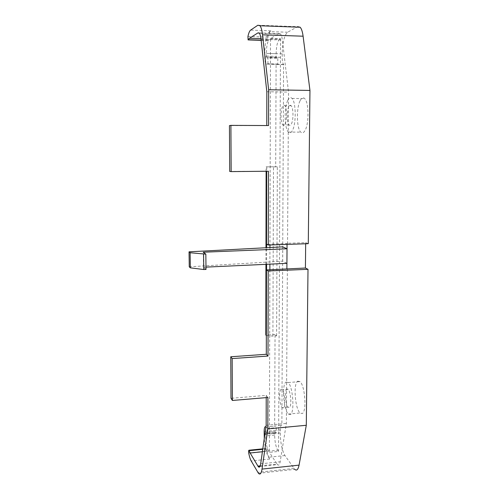 <?xml version="1.0" encoding="UTF-8"?>
<svg xmlns="http://www.w3.org/2000/svg" width="499" height="499" viewBox="0 0 499 499"><rect width="100%" height="100%" fill="white"/><g stroke="black" fill="none" stroke-linecap="round" stroke-linejoin="round"><path stroke-width="0.37" stroke-dasharray="2.5 1.87" d="M267.901 397.485L266.216 395.376L231 398.302M266.216 395.376L266.216 397.628M257.871 25.224L297.635 26.697L287.58 32.229C284.336 35.204 282.546 42.409 282.209 53.842L282.191 57.36C282.216 60.947 282.683 63.304 283.588 64.44L281.879 425.148C280.887 424.955 280.351 426.551 280.27 429.938L280.251 432.939C280.463 442.875 282.029 450.41 284.941 455.55L294.753 469.366L258.445 473.295M308.282 243.674L305.687 242.664L287.056 243.294L287.044 244.404M305.675 243.768L305.687 242.664M300.18 100.586C301.627 97.792 303.13 97.13 304.683 98.609C308.918 102.251 309.131 123.871 305.014 130.532C303.598 132.996 302.169 133.52 300.735 132.116C296.593 128.424 296.219 107.909 300.18 100.586M297.678 381.155L300.018 381.604C305.082 385.665 306.897 411.993 302.188 413.552L300.042 412.997C295.015 408.737 293.169 383.531 297.678 381.155M286.925 263.353L282.683 261.145L282.758 246.855M287.056 243.294L287.543 243.506L288.528 92.072L282.359 40.032C281.985 37.02 281.374 35.005 280.525 33.982L278.997 33.608L270.52 38.404L269.953 244.99M269.947 247.535L269.897 264.146M269.884 269.809L269.379 452.362L278.554 451.427L277.743 450.248L262.399 451.751M260.241 465.841L277.064 464.058L269.379 452.362M277.064 464.058L277.513 464.638C278.729 465.785 279.621 464.837 280.176 461.787L286.37 423.433L287.374 269.067M280.993 389.482C278.604 390.729 279.615 405.313 282.272 407.745L283.432 408.057C285.883 407.084 284.873 392.133 282.203 389.769L280.993 389.482M285.085 123.908C287.224 120.01 287.056 107.753 284.829 105.657C284.018 104.821 283.239 105.183 282.484 106.749C280.394 110.865 280.613 122.76 282.808 124.869C283.582 125.679 284.343 125.361 285.085 123.908M266.16 425.31L286.37 423.433M248.708 452.917L267.002 451.065C266.74 449.225 266.834 448.333 267.283 448.389L268.568 451.127M267.002 451.065C267.757 454.695 268.662 457.352 269.709 459.043L268.556 457.246C266.335 453.267 264.907 447.042 264.277 438.571M266.11 432.514L275.174 431.654L266.054 432.452L267.102 433.949L267.115 428.541L266.142 427.163L281.879 425.148M266.142 427.163L274.993 426.046M283.869 64.658L276.097 64.471L275.691 166.747L277.338 166.872L266.79 166.884L266.628 244.267M266.341 335.534L272.909 336.101L276.621 335.864L275.036 334.442L274.675 425.815M275.036 334.442L265.805 335.029M265.936 264.333L265.973 247.747M266.117 171.251L266.123 166.834L275.691 166.747M270.52 38.404L280.538 38.735L279.64 39.215L269.666 38.891L268.069 40.556L267.926 37.119C268.768 33.695 269.772 31.599 270.926 30.826L269.653 31.599C266.666 34.599 265.031 41.854 264.757 53.356L264.751 56.892C264.788 60.498 265.225 62.868 266.061 64.009L276.097 64.471M287.543 243.506L266.528 244.217M287.761 100.424C289.133 97.617 290.555 96.956 292.034 98.434C296.069 102.089 296.312 123.808 292.42 130.495C291.073 132.965 289.719 133.495 288.353 132.085C284.411 128.38 284.012 107.778 287.761 100.424M285.971 382.084L288.197 382.546C293.019 386.638 294.797 413.078 290.324 414.619L288.285 414.051C283.501 409.754 281.698 384.448 285.971 382.084M206.006 269.435L203.498 267.233L203.33 252.213M203.498 267.233L205.981 267.121M189.258 266.797L282.683 261.145M266.672 171.244L229.702 171.425M268.556 125.548L229.44 125.617M266.834 91.735L288.528 92.072M280.538 38.735L278.554 451.427M286.9 389.002C284.436 390.249 285.465 404.801 288.191 407.221L289.376 407.533C291.896 406.548 290.88 391.64 288.141 389.282L286.9 389.002M291.404 123.939C293.605 120.047 293.443 107.815 291.16 105.732C290.331 104.896 289.532 105.258 288.753 106.811C286.601 110.921 286.806 122.791 289.064 124.893C289.857 125.711 290.636 125.392 291.404 123.939M275.174 431.654L276.203 433.076L276.228 427.687L275.211 426.314M275.117 431.591L274.643 435.041C274.799 441.802 275.828 446.873 277.743 450.248M279.64 39.215C277.531 41.08 276.365 45.896 276.134 53.667L276.465 58.158L277.806 57.709L277.781 64.022L276.677 64.49M276.621 335.864L277.338 166.872M266.054 432.452L265.611 435.914C265.661 440.779 266.298 445.089 267.52 448.851L262.748 449.331M267.115 428.541L276.228 427.687M266.441 335.627L266.578 269.947M266.591 264.302L266.622 247.716M266.123 166.834L266.79 166.884M266.878 64.246L267.932 63.778L277.781 64.022M267.932 63.778L267.944 57.447L277.806 57.709M261.127 40.132L268.481 40.369C267.133 43.394 266.422 47.736 266.341 53.393L266.666 57.903L267.944 57.447M268.443 171.226L266.678 171.045M267.102 433.949L276.203 433.076M272.909 336.101L273.489 166.909M260.684 463.833L280.176 461.787M269.709 459.043L251.19 460.97M284.941 455.55L268.556 457.246M293.98 468.436L257.79 472.341M280.251 432.939L264.152 434.479M280.27 429.938L264.152 431.467M264.751 56.892L282.191 57.36M282.209 53.842L264.757 53.356M287.58 32.229L269.653 31.599M270.926 30.826L250.635 30.108M261.039 39.334L282.359 40.032M278.997 33.608L259.006 32.915M260.952 38.623L269.635 38.91M274.643 435.041L265.611 435.914M267.926 37.119L247.941 36.452M276.134 53.667L266.341 53.393M274.65 432.727L265.611 433.594M266.341 56.119L276.128 56.387M276.677 58.221L266.871 57.959M259.96 466.496L277.513 464.638M262.817 448.838L267.283 448.389M283.588 64.44L266.061 64.009M292.034 98.434L304.683 98.609M288.353 132.085L300.735 132.116M288.197 382.546L300.018 381.604M288.285 414.051L300.042 412.997M280.525 33.982L259.349 33.252M288.191 407.221L282.272 407.745M288.141 389.282L282.203 389.769M291.16 105.732L284.829 105.657M289.064 124.893L282.808 124.869M276.465 58.158L266.666 57.903M268.069 40.556L261.145 40.332"/><path stroke-width="0.75" d="M294.753 469.366C296.705 471.05 298.146 469.64 299.069 465.13L306.299 425.279L308.002 269.31L268.206 271.007L268 356.055L266.304 354.284L266.472 269.953L305.419 268.019L305.675 243.768M306.299 425.279L267.826 428.897L267.901 397.485L232.391 400.466L232.166 358.581L268 356.055M268.206 271.007L266.472 269.953M308.002 269.31L305.419 268.019M232.166 358.581L230.763 356.766L266.304 354.284M232.391 400.466L231 398.302L230.763 356.766M266.216 397.628L266.16 425.31L260.684 463.833C260.191 466.902 259.393 467.844 258.282 466.677L250.124 452.998L248.945 450.229L248.571 450.896L248.708 452.917C249.406 456.579 250.236 459.261 251.19 460.97L258.445 473.295C260.091 475.036 261.289 473.638 262.031 469.091L267.826 428.897M303.099 36.202L262.524 34.818L268.643 89.758L268.556 125.548L230.906 125.38L231.156 171.606L268.443 171.226L268.269 245.046L308.282 243.674L309.954 90.431L303.099 36.202C302.506 31.743 301.533 28.755 300.167 27.239L297.635 26.697M205.981 267.121L286.925 263.353L287.019 248.789L282.758 246.855L189.046 251.833L189.258 266.797L190.325 267.844L190.113 252.75L189.046 251.833M286.925 263.353L286.888 268.805M287.044 244.404L287.019 248.789L203.33 252.213L205.838 254.134L190.113 252.75M269.953 244.99L269.947 247.535M269.897 264.146L269.884 269.809M265.936 426.894L265.923 426.894C264.838 426.09 264.245 427.618 264.152 431.467L264.277 438.571M266.341 335.534L265.805 335.029L265.936 264.333M265.973 247.747L266.117 171.251M262.524 34.818C261.994 30.302 261.152 27.277 259.998 25.755L257.871 25.224L250.635 30.108C249.587 30.888 248.689 33.003 247.941 36.452L248.084 39.914L249.494 38.248L257.964 32.878L259.349 33.252C260.122 34.281 260.69 36.308 261.039 39.334L266.834 91.735L266.765 125.542M309.954 90.431L268.643 89.758M266.672 171.244L266.528 244.217L268.269 245.046M205.838 254.134L206.006 269.435L203.767 269.529L190.325 267.844M230.906 125.38L229.44 125.617L229.702 171.425L231.156 171.606M266.578 269.947L266.591 264.302M266.622 247.716L266.628 244.267M203.767 269.529L203.592 254.222M299.069 465.13L262.031 469.091M257.877 466.091L260.241 465.841M250.124 452.998L262.399 451.751M249.163 450.697L262.748 449.331M259.006 32.915L257.964 32.878M249.494 38.248L260.952 38.623M261.127 40.132L248.452 39.72M258.282 466.677L259.96 466.496M248.945 450.229L262.817 448.838M300.167 27.239L259.998 25.755M261.145 40.332L248.334 39.92"/></g></svg>
